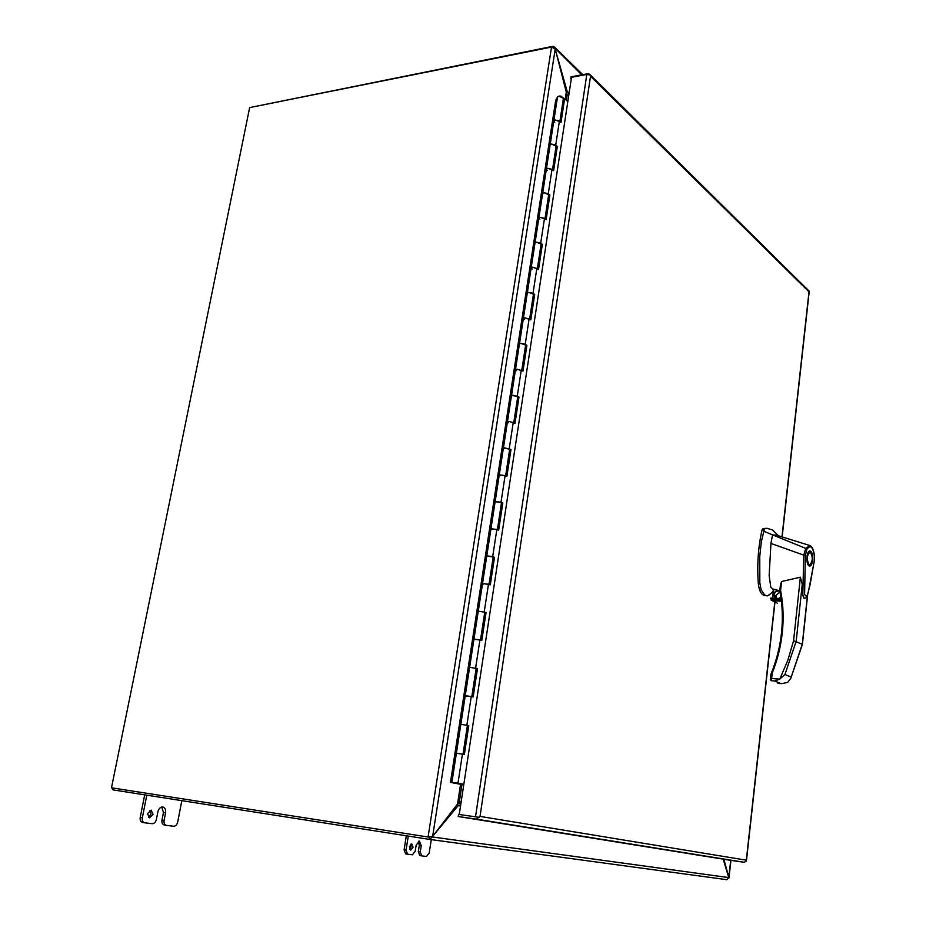 <?xml version="1.0" encoding="UTF-8"?>
<svg xmlns="http://www.w3.org/2000/svg" width="926" height="926" viewBox="0 0 926 926"><rect width="100%" height="100%" fill="white"/><g stroke="black" fill="none" stroke-linecap="round" stroke-linejoin="round"><path stroke-width="1.39" d="M556.098 146.169L551.526 144.062L550.125 144.826L553.817 120.808L555.218 120.01L559.848 121.688M563.344 98.851L564.64 98.619L560.994 122.452L559.42 121.017L555.218 120.01L553.817 120.808L557.498 96.964L558.899 96.142L563.425 98.33M548.667 194.749L544.037 192.735L542.636 193.43L546.386 169.03L547.787 168.3L552.463 169.933M557.325 146.458L553.621 170.65L552.023 169.296L547.787 168.3L546.386 169.03L550.125 144.826L551.526 144.062L555.739 145.058L557.325 146.458L556.028 146.655M541.108 244.094L536.432 242.161L535.02 242.797L538.839 218.015L540.24 217.344L544.963 218.918M549.894 195.039L546.143 219.612L544.511 218.316L540.24 217.344L538.839 218.015L542.636 193.43L544.037 192.735L548.285 193.708L549.894 195.039L548.597 195.212M533.434 294.213L528.7 292.361L527.299 292.929L531.177 267.764L532.577 267.163L537.346 268.679M542.358 244.371L538.538 269.327L532.577 267.163L531.177 267.764L535.02 242.797L536.432 242.161L540.715 243.121L542.358 244.371L541.039 244.522M525.644 345.12L520.852 343.361L519.451 343.87L523.387 318.301L524.787 317.768L529.603 319.215M534.696 294.48L530.818 319.829L524.787 317.768L523.387 318.301L527.299 292.929L528.7 292.361L533.029 293.299L534.696 294.48L533.376 294.607M517.727 396.837L512.877 395.182L511.476 395.61L515.481 369.636L516.882 369.173L521.743 370.562M526.906 345.386L522.97 371.141L516.882 369.173L515.481 369.636L519.451 343.87L520.852 343.361L525.216 344.287L526.906 345.386L525.586 345.479M509.682 449.399L504.774 447.837L503.374 448.196L507.448 421.793L508.849 421.399L513.756 422.731M519 397.104L514.995 423.263L508.849 421.399L507.448 421.793L511.476 395.61L517.287 396.085L519 397.104L517.669 397.161M501.498 502.795L495.144 501.626L499.276 474.795L505.642 475.744M510.967 449.642L506.904 476.242L499.276 474.795L503.374 448.196L509.219 448.716L510.967 449.642L509.636 449.677M493.188 557.082L486.775 555.924L490.977 528.665L497.389 529.614M502.806 503.05L498.674 530.066L490.977 528.665L495.144 501.626L501.024 502.193L502.806 503.05L501.464 503.05M484.738 612.248L478.267 611.125L482.539 583.415L489.009 584.375M494.507 557.313L490.305 584.792L482.539 583.415L486.775 555.924L492.701 556.561L494.507 557.313L493.164 557.278M476.161 668.34L469.621 667.252L473.962 639.067L480.49 640.04M484.715 612.41L486.069 612.48L481.798 640.41L473.962 639.067L482.539 583.565L483.731 584.086M467.422 725.371L460.835 724.306L465.246 695.658L471.82 696.641M477.492 668.56L473.151 696.954L465.246 695.658L469.621 667.252L476.138 668.468M461.958 784.577L450.464 782.377L451.888 782.331L456.379 753.197L463.012 754.192L467.433 725.289M467.41 725.452L468.776 725.59L464.366 754.458L456.379 753.197L465.257 695.739L466.484 696.12M450.464 782.377L555.681 100.448L557.498 96.964M456.263 783.026L463.729 784.831M550.148 144.769L553.771 121.132L554.801 122.29M542.659 193.372L546.34 169.354L547.382 170.442M535.054 242.739L538.793 218.304L539.858 219.346M527.334 292.882L531.13 268.031L532.218 269.003M519.486 343.824L523.352 318.544L524.452 319.447M511.511 395.576L515.446 369.856L516.569 370.701M503.408 448.149L507.413 422.001L508.559 422.765M495.167 501.591L499.253 474.969L500.41 475.675M486.798 555.901L490.954 528.815L492.134 529.44M469.644 667.229L473.95 639.172L475.177 639.635M462.444 754.03L457.976 783.199L451.911 782.366L456.391 753.243L457.652 753.544M456.252 783.037L463.81 784.415M486.069 612.48L478.267 611.125M468.776 725.59L460.835 724.306M457.976 783.199L463.822 784.322M564.64 98.619L567.812 101.594M454.4 782.69L456.645 783.049L454.4 782.69M561.827 96.373L560.022 96.072M559.304 96.084L560.033 95.945M476.751 816.998L458.544 814.405L458.22 816.512L729.098 860.104L744.226 862.303L746.425 861.018L746.321 860.185L746.425 861.018M781.972 536.895L809 291.875L590.51 76.256L480.027 816.396L479.124 817.345L476.693 816.998M571.249 79.069L570.96 76.858L588.01 73.686L589.827 74.416L590.51 76.256L590.036 74.971L586.806 74.462L571.516 77.298L459.238 814.475M570.705 78.548L571.342 78.421M809.208 291.655L808.537 290.532M774.796 602.027L746.321 860.185L480.027 816.396L476.381 819.128L458.22 816.512M458.601 802.483L459.956 801.939L459.805 802.911L459.956 801.939L461.113 802.101M723.877 859.259L728.936 877.744M730.753 860.347L728.716 877.454M428.067 837L111.49 787.794L249.65 107.59L551.526 47.076L428.067 837L432.65 836.398L457.548 803.976L460.546 784.31M565.23 99.175L566.307 92.114L555.206 49.02L551.526 47.076M111.745 787.829L113.111 789.901L429.027 839.326L726.771 879.677L429.027 839.326L429.421 837.185L428.75 837.104M566.307 92.114L567.106 94.359L568.969 94.035M459.956 801.939L459.146 801.777L457.548 803.976M461.125 802.055L459.146 801.777M780.537 584.943L781.567 581.528L780.595 590.464C783.257 604.111 783.813 618.267 782.273 632.944C780.722 646.869 777.342 660.307 772.122 673.271L770.733 675.355L770.316 679.128M779.9 590.695L780.595 590.464L779.923 591.089M776.567 598.346L775.826 595.592L779.993 591.818M778.083 535.471L772.504 529.973L766.994 528.283L764.494 528.584L761.369 541.664L759.76 556.376L759.829 582.894L761.184 589.92L764.691 595.013L767.48 595.869L770.351 593.902M766.994 528.283L762.92 528.572L762.052 529.95C758.244 546.641 756.982 564.27 758.255 582.836C758.869 589.249 760.489 593.288 763.128 594.955L764.691 595.013M779.819 590.962C776.706 589.989 774.668 591.193 773.708 594.608L775.212 598.289M779.414 598.451L780.873 597.131M779.912 591.39C776.995 590.36 775.062 591.459 774.124 594.689L775.861 598.323M779.032 598.439L780.85 596.911M809.023 565.844C805.782 564.235 806.407 550.692 809.903 551.005L810.574 551.213C813.804 552.891 813.155 566.33 809.66 566.041L809.023 565.844M810.458 552.255C813.074 557.394 812.808 561.631 809.683 564.964L809.127 564.791C806.511 559.674 806.766 555.438 809.891 552.07L810.458 552.255M814.232 560.971L810.157 584.352L807.021 596.957L804.335 598.694L802.83 594.55L803.733 555.114L770.941 543.423L769.147 575.555L770.779 587.119L773.314 589.526M781.567 581.528L800.377 577.199L802.252 584.271C801.754 590.927 802.414 595.719 804.196 598.659M772.735 598.196L773.731 589.179L772.411 598.184M773.731 589.179L779.808 590.834M814.324 555.392L814.348 560.82L808.676 590.29C807.588 596.298 806.233 597.629 804.601 594.26L805.354 555.392L803.733 555.114M770.941 543.423L772.527 534.846L763.36 531.107M803.768 555.125L805.736 548.366L772.527 534.846L777.203 535.402M770.305 679.256L771.022 680.598L770.305 679.256L771.543 678.527L779.785 679.105L787.841 660.273L793.594 640.665L802.414 644.357M805.354 555.392L806.882 549.326L805.736 548.366L810.007 545.599M814.267 560.739L814.336 555.6C812.843 546.618 810.354 544.534 806.882 549.326M775.733 534.939L809.428 545.402C811.975 546.294 813.641 549.674 814.429 555.519L814.336 555.6M765.709 595.545L766.994 595.893M764.147 595.487L763.128 594.955M779.785 679.105L784.947 674.475L796.186 641.255L802.252 584.271M771.532 673.04L772.122 673.271L771.508 680.76L774.634 680.98L779.808 679.152M772.226 600.696L777.516 603.243L771.381 600.256L770.687 598.115L781.069 598.532L770.687 598.115M807.403 595.777L802.298 644.207L790.723 678.515L787.609 682.416L781.602 683.643L778.06 683.376M153.091 814.359L149.456 817.843L147.489 813.653L151.123 810.169L153.091 814.359M150 810.285L150.984 814.012L148.461 817.38M409.396 846.758L410.704 850.103L413.065 847.221L411.757 843.864L409.396 846.758M410.704 844.188L411.121 846.896L409.813 849.466M726.829 879.688L728.75 877.593L431.748 836.884M250.495 107.416L552.764 46.346L552.868 47.087M429.328 839.338L432.396 837.15M554.905 48.453L554.686 47.168L553.088 46.3M555.183 48.349L581.76 74.856M455.476 806.662L456.506 805.423L458.173 805.655L432.43 836.548M555.183 48.974L567.198 91.535L566.203 91.709M723.194 859.154L728.75 877.593M457.351 804.219L460.998 802.9M460.511 806.048L458.173 805.655L460.511 804.96M569.085 93.225L567.198 91.535L569.004 93.248M460.338 804.949L460.303 802.865M568.483 94.116L568.772 93.271M408.285 836.085L406.039 850.172L407.602 854.2L412.429 854.779L415.207 851.295L416.191 845.068L419.443 841.074L421.237 845.727L420.265 851.92L421.781 855.89L426.492 856.457L429.201 853.02L431.285 839.627M421.724 855.879L419.848 855.578L418.32 851.607L419.304 845.415L418.413 841.259M407.544 854.189L405.646 853.876L404.095 849.848L406.329 835.773M161.749 807.055L163.462 812.472L161.981 820.077C161.633 822.797 162.397 824.441 164.261 825.02L166.252 825.367M144.688 794.844L140.22 817.403C139.872 820.158 140.659 821.837 142.581 822.438L144.572 822.774M181.82 800.643L177.688 822.103C176.959 824.823 175.593 826.212 173.567 826.247L166.367 825.379C164.504 824.8 163.74 823.156 164.087 820.436L165.569 812.82L163.462 812.472M146.806 795.168L142.338 817.762C141.991 820.517 142.766 822.195 144.688 822.797L152.119 823.689C154.214 823.654 155.626 822.253 156.367 819.487L157.871 811.824C158.74 808.63 160.372 807.021 162.756 807.009L162.849 807.021C165.059 807.692 165.962 809.625 165.569 812.82M559.42 121.017L555.739 145.058M552.023 169.296L548.285 193.708M544.511 218.316L540.715 243.121M536.883 268.112L533.029 293.299M529.14 318.694L525.216 344.287M521.269 370.076L517.287 396.085M513.27 422.291L509.219 448.716M505.145 475.351L501.024 502.193M496.88 529.267L492.701 556.561M488.488 584.075L484.24 611.82M479.946 639.785L475.628 667.993M471.276 696.433L466.878 725.116M476.381 819.128L744.226 862.303M586.806 74.462L475.513 816.801M432.65 836.398L555.206 49.02M567.279 94.336L566.376 100.251M461.981 784.496L459.331 801.812M781.579 633.129L782.273 632.944M762.92 528.572L764.494 528.584M793.594 640.665L800.377 577.199M759.829 582.894L758.255 582.836M763.614 529.961L762.052 529.95M784.947 674.475L791.174 677.137M774.634 680.98L780.931 683.585M770.49 598.636L781.139 599.041M772.921 600.847L781.405 601.182M781.312 600.418L771.127 600.025M418.32 851.607L420.265 851.92M419.304 845.415L421.237 845.727M404.095 849.848L406.039 850.172M164.087 820.436L161.981 820.077M142.338 817.762L140.22 817.403M559.883 121.445L563.494 97.843M552.498 169.701L556.167 145.718M544.997 218.698L548.724 194.333M537.381 268.471L541.166 243.7M529.637 319.03L533.492 293.843M521.766 370.4L525.69 344.785M513.78 422.58L517.773 396.536M505.665 475.605L509.717 449.133M497.412 529.51L501.533 502.563M489.021 584.283L493.222 556.885M480.501 639.97L484.773 612.098M471.832 696.583L476.172 668.225M589.827 74.416L809.035 291.03M809.22 291.528L782.157 536.953M774.969 602.12L746.425 860.914M730.95 860.37L728.97 877.894M781.486 633.002C783.014 618.637 782.47 604.643 779.831 591.019M808.155 564.929L809.683 564.964M768.754 595.395L773.117 591.344M779.819 590.557L780.525 584.086M802.425 644.288L807.646 594.897M778.396 535.772L772.863 530.204M781.486 633.06C779.97 646.73 776.625 660.041 771.427 672.994L770.756 675.077M773.349 589.179L772.353 598.184M777.933 683.376L781.602 683.643M802.437 644.299L790.723 678.515M808.363 552.046L809.891 552.07M554.686 47.168L582.732 74.67M419.848 855.578L421.781 855.89M405.646 853.876L407.602 854.2M166.367 825.379L164.261 825.02M144.688 822.797L142.581 822.438"/></g></svg>
